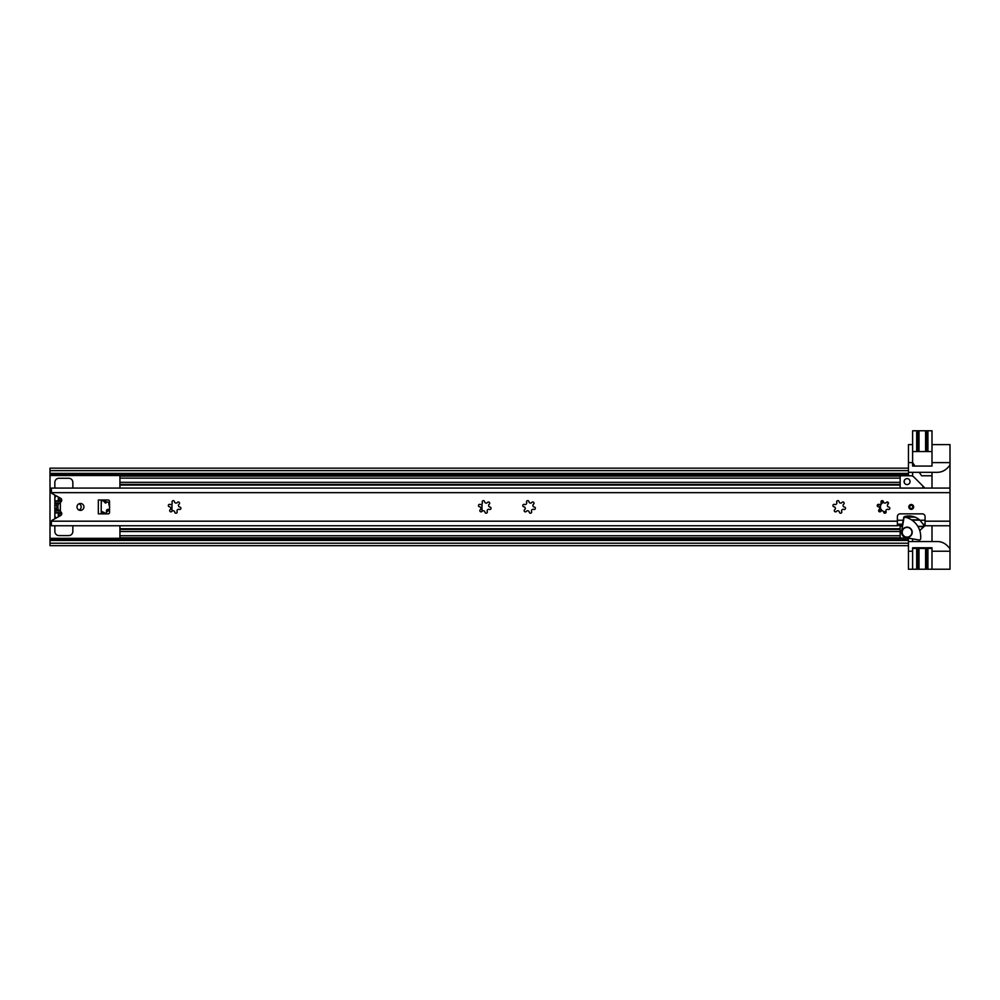 <?xml version="1.0" encoding="UTF-8"?>
<svg xmlns="http://www.w3.org/2000/svg" width="1000" height="1000" viewBox="0 0 1000 1000"><rect width="100%" height="100%" fill="white"/><g stroke="black" fill="none" stroke-linecap="round" stroke-linejoin="round"><path stroke-width="1.5" d="M101.225 511.875A5.675 5.675 0 0 0 104.288 512.587A1.238 1.238 0 0 0 106.587 511.975L106.463 511.45C106.312 509.925 107 509.237 108.525 509.387L109.05 509.513A1.238 1.238 0 0 0 109.537 509.412M109.675 507.212L108.763 503.837A1.238 1.238 0 0 0 107.075 502.15A5.675 5.675 0 0 0 103.713 501.25A1.238 1.238 0 0 0 101.412 501.875A5.675 5.675 0 0 0 101.225 501.962M107.075 502.15L105.45 503.1L103.713 501.25M106.587 511.975A5.675 5.675 0 0 0 109.05 509.513A1.238 1.238 0 0 0 109.062 509.513M109.537 505.675A5.675 5.675 0 0 0 108.763 503.837M79.075 510.1A3.462 3.462 0 0 0 79.075 503.75M50 475.525L908.462 475.525L908.462 470.625L50 470.625L50 473.4L908.462 473.4L908.462 474.162L50 474.162L50 540.45L908.462 540.45L908.462 543.225L50 543.225L50 540.45M50 539.688L908.462 539.688L908.462 538.125L50 538.325M54.85 525.763L54.85 531.425A4.15 4.15 0 0 0 59 535.588L68.688 535.588A4.15 4.15 0 0 0 72.85 531.425L72.85 525.763M54.85 514.812L54.85 518.775M72.85 488.088L72.85 482.413A4.15 4.15 0 0 0 68.688 478.263L59 478.263A4.15 4.15 0 0 0 54.85 482.413L54.85 488.088M54.85 495.075L54.85 499.025M50 470.625L50 468.15L908.462 468.15M50 473.4L50 474.162M908.462 545.688L50 545.688L50 543.225M58.725 514.65L59 515.612M59 513.85L61.712 513.987M59 516.475L59 513.987M59 497.362L59 500M59 498.237L58.725 499.338M59 499.862L61.712 499.862M101.312 511.325L104.288 512.587M101.412 501.875L101.225 504.012M57.812 503.913A0.688 0.688 0 0 1 58.212 504.762A7.338 7.338 0 0 0 58.212 509.087A0.688 0.688 0 0 1 57.812 509.925L57.562 510.037A0.688 0.688 0 0 1 56.638 509.6A9 9 0 0 1 56.363 508.475A0.688 0.688 0 0 1 56.55 507.875A1.388 1.388 0 0 0 56.55 505.975A0.688 0.688 0 0 1 56.363 505.375A9 9 0 0 1 56.638 504.25A0.688 0.688 0 0 1 57.562 503.812L57.812 503.913M61.625 500.863L54.85 500.863L54.85 502.938L60.35 502.938M60.362 510.913L54.85 510.913L54.85 512.625L61.475 512.625M60.35 503.525L54.85 503.525L54.85 510.312L60.35 510.312M56.3 517.962A3.462 3.462 0 0 1 54.85 515.15L54.85 512.625M54.85 500.863L54.85 498.7A3.462 3.462 0 0 1 56.3 495.875M61.737 500.275L58.312 500.275L58.312 496.987M58.312 516.862L58.312 513.575L61.737 513.575M58.312 500.275L58.725 497.212M61.725 500L58.725 500M58.312 513.575L61.737 513.85M58.725 516.638L58.725 513.85M912.613 444.613L908.462 444.613L908.462 472.312L937.337 472.312A13.85 13.85 0 0 0 947.138 468.25L948.787 466.6A4.15 4.15 0 0 0 950 463.663L950 569.225L932 569.225L932 551.225L950 551.225M904.312 482.675L904.312 480.487M932 551.225L932 547.775L912.613 547.775L912.613 551.225L908.462 551.225L908.462 541.538L937.337 541.538A13.85 13.85 0 0 1 947.138 545.6L948.787 547.25A4.15 4.15 0 0 1 950 550.188M932 444.613L950 444.613L950 462.612L932 462.612L932 451.538L916.688 451.538L916.688 430.775L918.05 430.775L918.05 451.538M914.987 466.075L912.613 462.612L912.613 466.075L932 466.075L932 462.612M916.688 430.775L912.613 430.775L912.613 462.612L908.462 462.612M950 462.612L950 463.663M908.462 551.225L908.462 569.225L912.613 569.225L912.613 551.225M916.688 569.225L916.688 548.462L918.05 548.462L918.05 569.225L912.613 569.225M916.688 548.462L912.613 548.462L912.613 547.775M918.05 548.462L927.925 548.462L927.925 569.225L926.575 569.225L926.575 548.462M912.613 541.538L912.613 538.862M932 525.763L932 541.538M932 547.775L932 548.462L927.925 548.462M932 569.225L927.925 569.225M918.05 569.225L926.575 569.225M925.6 548.462L925.6 569.225L925.588 548.462M919.762 530.588L925.075 525.55L923.825 525.55L923.138 524.2L925.075 524.2M926.575 451.538L926.575 430.775L932 430.775L932 451.538M932 472.312L932 488.088M912.613 476.138L912.613 472.312M912.613 451.538L916.688 451.538M925.588 451.538L925.6 430.775L918.05 430.775M926.575 430.775L925.6 430.775L925.6 451.538M919.013 430.775L919.013 451.538L919.025 430.775M932 475.775L921.612 475.775L919.25 472.312M918.15 481.312L917.463 480.613M83.925 506.925A3.462 3.462 0 0 0 80.463 503.462A3.462 3.462 0 0 0 77 506.925A3.462 3.462 0 0 0 80.463 510.387A3.462 3.462 0 0 0 83.925 506.925M911.225 504.5A2.425 2.425 0 0 0 908.812 506.925A2.425 2.425 0 0 0 911.225 509.35A2.425 2.425 0 0 0 913.65 506.925A2.425 2.425 0 0 0 911.225 504.5M486.125 513.212A1.238 1.238 0 0 0 487.238 511.45A1.6 1.6 0 0 1 489.3 509.387A1.238 1.238 0 0 0 491.062 508.325A1.238 1.238 0 0 0 489.925 507.05A1.6 1.6 0 0 1 489.175 504.237A1.238 1.238 0 0 0 489.35 502.35A1.238 1.238 0 0 0 487.463 502.525A1.6 1.6 0 0 1 484.637 501.763A1.238 1.238 0 0 0 483.1 500.675A1.238 1.238 0 0 0 482.3 502.388A1.6 1.6 0 0 1 480.238 504.45A1.238 1.238 0 0 0 478.512 505.25A1.238 1.238 0 0 0 479.613 506.8A1.6 1.6 0 0 1 480.363 509.613A1.238 1.238 0 0 0 481.062 511.863A1.238 1.238 0 0 0 482.075 511.325A1.6 1.6 0 0 1 484.9 512.075A1.238 1.238 0 0 0 486.125 513.212M840.588 513.212A1.238 1.238 0 0 0 841.7 511.45A1.6 1.6 0 0 1 843.763 509.387A1.238 1.238 0 0 0 845.525 508.325A1.238 1.238 0 0 0 844.388 507.05A1.6 1.6 0 0 1 843.637 504.237A1.238 1.238 0 0 0 843.812 502.35A1.238 1.238 0 0 0 841.925 502.525A1.6 1.6 0 0 1 839.1 501.763A1.238 1.238 0 0 0 837.55 500.675A1.238 1.238 0 0 0 836.762 502.388A1.6 1.6 0 0 1 834.7 504.45A1.238 1.238 0 0 0 832.975 505.25A1.238 1.238 0 0 0 834.075 506.8A1.6 1.6 0 0 1 834.825 509.613A1.238 1.238 0 0 0 835.525 511.863A1.238 1.238 0 0 0 836.538 511.325A1.6 1.6 0 0 1 839.362 512.075A1.238 1.238 0 0 0 840.588 513.212M884.9 513.212A1.238 1.238 0 0 0 886 511.45A1.6 1.6 0 0 1 888.062 509.387A1.238 1.238 0 0 0 889.837 508.325A1.238 1.238 0 0 0 888.7 507.05A1.6 1.6 0 0 1 887.938 504.237A1.238 1.238 0 0 0 888.112 502.35A1.238 1.238 0 0 0 886.225 502.525A1.6 1.6 0 0 1 883.413 501.763A1.238 1.238 0 0 0 881.862 500.675A1.238 1.238 0 0 0 881.075 502.388A1.6 1.6 0 0 1 879.013 504.45A1.238 1.238 0 0 0 877.288 505.25A1.238 1.238 0 0 0 878.388 506.8A1.6 1.6 0 0 1 879.137 509.613A1.238 1.238 0 0 0 879.837 511.863A1.238 1.238 0 0 0 880.85 511.325A1.6 1.6 0 0 1 883.662 512.075A1.238 1.238 0 0 0 884.9 513.212M530.438 513.212A1.238 1.238 0 0 0 531.55 511.45A1.6 1.6 0 0 1 533.612 509.387A1.238 1.238 0 0 0 535.375 508.325A1.238 1.238 0 0 0 534.237 507.05A1.6 1.6 0 0 1 533.475 504.237A1.238 1.238 0 0 0 533.65 502.35A1.238 1.238 0 0 0 531.763 502.525A1.6 1.6 0 0 1 528.95 501.763A1.238 1.238 0 0 0 527.4 500.675A1.238 1.238 0 0 0 526.613 502.388A1.6 1.6 0 0 1 524.55 504.45A1.238 1.238 0 0 0 522.825 505.25A1.238 1.238 0 0 0 523.925 506.8A1.6 1.6 0 0 1 524.675 509.613A1.238 1.238 0 0 0 525.375 511.863A1.238 1.238 0 0 0 526.388 511.325A1.6 1.6 0 0 1 529.2 512.075A1.238 1.238 0 0 0 530.438 513.212M175.975 513.212A1.238 1.238 0 0 0 177.087 511.45A1.6 1.6 0 0 1 179.15 509.387A1.238 1.238 0 0 0 180.912 508.325A1.238 1.238 0 0 0 179.775 507.05A1.6 1.6 0 0 1 179.013 504.237A1.238 1.238 0 0 0 179.188 502.35A1.238 1.238 0 0 0 177.3 502.525A1.6 1.6 0 0 1 174.488 501.763A1.238 1.238 0 0 0 172.938 500.675A1.238 1.238 0 0 0 172.15 502.388A1.6 1.6 0 0 1 170.087 504.45A1.238 1.238 0 0 0 168.363 505.25A1.238 1.238 0 0 0 169.462 506.8A1.6 1.6 0 0 1 170.212 509.613A1.238 1.238 0 0 0 170.912 511.863A1.238 1.238 0 0 0 171.925 511.325A1.6 1.6 0 0 1 174.737 512.075A1.238 1.238 0 0 0 175.975 513.212M950 525.763L925.075 525.763L925.075 516.613A2.775 2.775 0 0 0 922.312 513.85L900.15 513.85A2.775 2.775 0 0 0 897.387 516.613L897.387 525.763L51.388 525.763L51.388 521.188A1.388 1.388 0 0 1 52.075 520.3L60.6 515.6A2.212 2.212 0 0 0 60.888 511.912A1.388 1.388 0 0 1 60.35 510.825L60.35 503.013A1.388 1.388 0 0 1 60.888 501.925A2.212 2.212 0 0 0 60.587 498.237L52.062 493.55A1.388 1.388 0 0 1 51.388 492.65L950 492.65M98.325 513.85L108.15 513.85A1.388 1.388 0 0 0 109.537 512.463L109.537 501.388A1.388 1.388 0 0 0 108.15 500L98.325 500L98.325 513.85M950 488.088L51.388 488.088L51.388 492.65M51.388 521.188L897.387 521.188M101.225 512.463L101.225 501.388M919.975 520.237L925.075 520.237L925.075 516.613A2.775 2.775 0 0 0 922.312 513.85L900.15 513.85A2.775 2.775 0 0 0 897.387 516.613L897.387 520.237L903.238 520.237L903.662 517.65A1.388 1.388 0 0 1 904.663 516.538A16.312 16.312 0 0 1 919.975 520.237L923.138 524.2M897.387 525.55L901.05 525.55L902.487 524.2L903.238 520.237M902.487 524.2L897.387 524.2M912.788 506.925A1.562 1.562 0 0 0 911.225 505.363A1.562 1.562 0 0 0 909.675 506.925A1.562 1.562 0 0 0 911.225 508.475A1.562 1.562 0 0 0 912.788 506.925M171.975 511.275A1.388 1.388 0 0 0 171.988 511.075L171.988 503.825M482 511.425L482 504.012M119.925 478.125L900.15 478.125L900.15 476.05L119.925 476.05L119.925 488.088M119.925 525.763L119.925 537.8L900.15 537.8L900.15 525.55L900.15 526.312L902.5 526.312L900.15 526.312M924.938 488.088L900.15 488.088L900.15 478.125M883.487 502.05A5.188 5.188 0 0 0 881.787 510.775M883.6 511.838A5.188 5.188 0 0 0 886.125 512.05M904.1 481.587A2.975 2.975 0 0 0 907.075 484.562A2.975 2.975 0 0 0 910.05 481.587A2.975 2.975 0 0 0 907.075 478.612A2.975 2.975 0 0 0 904.1 481.587M923.2 527.487L923.4 527A0.688 0.688 0 0 0 922.712 526.312L924.388 526.312M923.4 527A0.688 0.688 0 0 1 923.388 527.15A0.688 0.688 0 0 0 923.4 527L917.8 526.312L924.275 526.312M923.2 486.362A0.688 0.688 0 0 1 923.225 486.388A0.688 0.688 0 0 0 923.2 486.362L922.712 487.537L924.388 487.537L913.838 476.987A4.15 4.15 0 0 0 910.9 475.775L900.85 475.775L900.15 476.463M908.162 538.075L900.85 538.075L900.15 537.388M888.4 502.775A5.188 5.188 0 0 0 886.963 502.013M883.175 501.125A6.225 6.225 0 0 0 880.95 501.975M878.725 504.363A6.225 6.225 0 0 0 878.025 506.712M878.913 509.812A6.225 6.225 0 0 0 880.562 511.613M883.975 512.8A6.225 6.225 0 0 0 884.225 512.812L885.812 512.812M905.5 517.275A1.388 1.388 0 0 0 903.9 518.4L901.625 531.3A5.537 5.537 0 0 0 906.112 537.712L919.013 539.987A1.388 1.388 0 0 0 920.638 538.763A20.075 20.075 0 0 0 905.6 517.3A1.388 1.388 0 0 0 905.5 517.275M906.188 537.312A5.125 5.125 0 0 1 902.038 531.375A5.125 5.125 0 0 1 907.962 527.212A5.125 5.125 0 0 1 912.125 533.15A5.125 5.125 0 0 1 906.188 537.312M911.925 532.263A4.85 4.85 0 0 0 907.075 527.413A4.85 4.85 0 0 0 902.225 532.263A4.85 4.85 0 0 0 907.075 537.112A4.85 4.85 0 0 0 911.925 532.263M886.087 511.7A4.85 4.85 0 0 1 883.363 511.375M882.312 510.763A4.85 4.85 0 0 1 883.637 502.362M886.5 502.238A4.85 4.85 0 0 1 888.475 503.288M61.475 501.225L54.85 501.225M61.638 512.975L54.85 512.975M919.013 569.225L919.013 548.462L919.025 569.225M927.925 430.775L927.925 451.538M925.075 521.188L950 521.188M909.325 506.925A1.9 1.9 0 0 1 911.225 505.025A1.9 1.9 0 0 1 913.138 506.925A1.9 1.9 0 0 1 911.225 508.825A1.9 1.9 0 0 1 909.325 506.925M119.925 482.325L900.15 482.325M119.925 485.087L900.15 485.087M119.925 535.725L900.15 535.725M119.925 531.512L900.15 531.512M119.925 528.763L900.15 528.763M919.887 520.15L911.95 520.15M919.5 519.812L911.438 519.812M915.013 517.112L903.863 517.112M119.925 484.412L900.15 484.412M119.925 529.438L900.15 529.438"/></g></svg>
